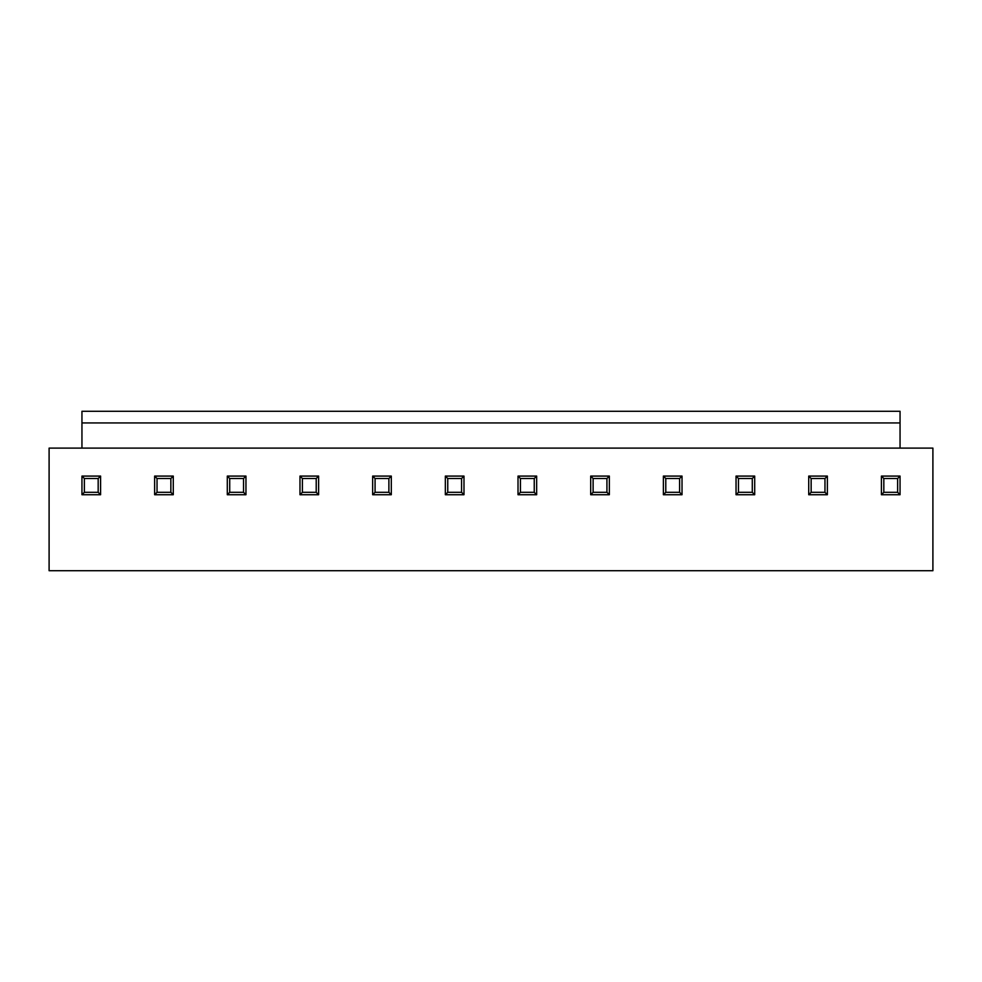 <?xml version="1.0" encoding="UTF-8"?>
<svg xmlns="http://www.w3.org/2000/svg" width="982" height="982" viewBox="0 0 982 982"><rect width="100%" height="100%" fill="white"/><g stroke="black" fill="none" stroke-linecap="round" stroke-linejoin="round"><path stroke-width="1.47" d="M900.052 448.111L932.9 448.111L932.9 570.714L49.1 570.714L49.1 448.111L900.052 448.111L900.052 411.286L81.948 411.286L81.948 422.935L900.052 422.935M81.948 494.732L81.948 476.086L100.594 476.086L100.594 494.732L81.948 494.732L84.366 492.313L98.175 492.313L98.175 478.504L84.366 478.504L84.366 492.313M98.175 492.313L100.594 494.732M84.366 478.504L81.948 476.086M100.594 476.086L98.175 478.504M173.274 494.732L154.628 494.732L154.628 476.086L173.274 476.086L173.274 494.732L170.856 492.313L170.856 478.504L157.034 478.504L154.628 476.086M173.274 476.086L170.856 478.504M157.034 478.504L157.034 492.313L154.628 494.732M157.034 492.313L170.856 492.313M245.954 494.732L227.296 494.732L227.296 476.086L245.954 476.086L245.954 494.732L243.536 492.313L243.536 478.504L229.714 478.504L227.296 476.086M245.954 476.086L243.536 478.504M229.714 478.504L229.714 492.313L227.296 494.732M229.714 492.313L243.536 492.313M318.622 494.732L299.976 494.732L299.976 476.086L318.622 476.086L318.622 494.732L316.216 492.313L316.216 478.504L302.395 478.504L299.976 476.086M318.622 476.086L316.216 478.504M302.395 478.504L302.395 492.313L299.976 494.732M302.395 492.313L316.216 492.313M391.302 494.732L372.657 494.732L372.657 476.086L391.302 476.086L391.302 494.732L388.884 492.313L388.884 478.504L375.075 478.504L372.657 476.086M391.302 476.086L388.884 478.504M375.075 478.504L375.075 492.313L372.657 494.732M375.075 492.313L388.884 492.313M463.983 494.732L445.337 494.732L445.337 476.086L463.983 476.086L463.983 494.732L461.565 492.313L461.565 478.504L447.755 478.504L445.337 476.086M463.983 476.086L461.565 478.504M447.755 478.504L447.755 492.313L445.337 494.732M447.755 492.313L461.565 492.313M536.663 494.732L518.017 494.732L518.017 476.086L536.663 476.086L536.663 494.732L534.245 492.313L534.245 478.504L520.435 478.504L518.017 476.086M536.663 476.086L534.245 478.504M520.435 478.504L520.435 492.313L518.017 494.732M520.435 492.313L534.245 492.313M609.343 494.732L590.698 494.732L590.698 476.086L609.343 476.086L609.343 494.732L606.925 492.313L606.925 478.504L593.116 478.504L590.698 476.086M609.343 476.086L606.925 478.504M593.116 478.504L593.116 492.313L590.698 494.732M593.116 492.313L606.925 492.313M682.024 494.732L663.378 494.732L663.378 476.086L682.024 476.086L682.024 494.732L679.605 492.313L679.605 478.504L665.784 478.504L663.378 476.086M682.024 476.086L679.605 478.504M665.784 478.504L665.784 492.313L663.378 494.732M665.784 492.313L679.605 492.313M754.704 494.732L736.046 494.732L736.046 476.086L754.704 476.086L754.704 494.732L752.286 492.313L752.286 478.504L738.464 478.504L736.046 476.086M754.704 476.086L752.286 478.504M738.464 478.504L738.464 492.313L736.046 494.732M738.464 492.313L752.286 492.313M827.372 494.732L808.726 494.732L808.726 476.086L827.372 476.086L827.372 494.732L824.966 492.313L824.966 478.504L811.144 478.504L808.726 476.086M827.372 476.086L824.966 478.504M811.144 478.504L811.144 492.313L808.726 494.732M811.144 492.313L824.966 492.313M900.052 494.732L881.406 494.732L881.406 476.086L900.052 476.086L900.052 494.732L897.634 492.313L897.634 478.504L883.825 478.504L881.406 476.086M900.052 476.086L897.634 478.504M883.825 478.504L883.825 492.313L881.406 494.732M883.825 492.313L897.634 492.313M81.948 422.935L81.948 448.111"/></g></svg>
